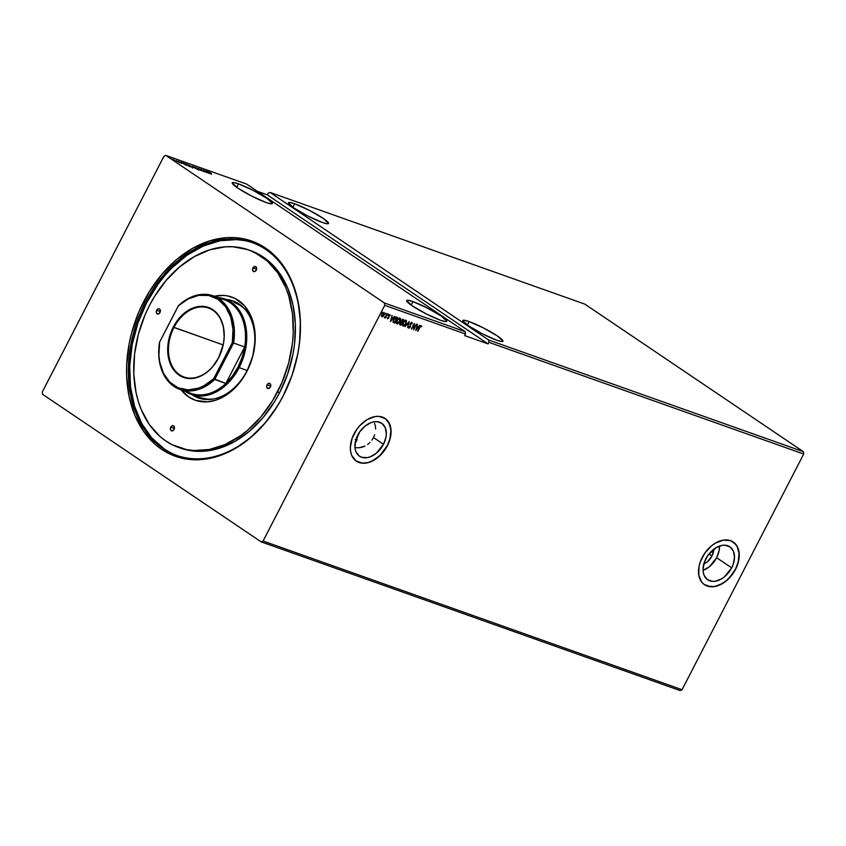 <?xml version="1.0" encoding="UTF-8"?>
<svg xmlns="http://www.w3.org/2000/svg" width="846" height="846" viewBox="0 0 846 846"><rect width="100%" height="100%" fill="white"/><g stroke="black" fill="none" stroke-linecap="round" stroke-linejoin="round"><path stroke-width="1.27" d="M294.694 203.801L292.906 207.27L294.694 203.801L290.146 202.532L288.391 202.86L293.858 207.926L307.902 216.037L322.284 222.435A22.578 2.866 -152.7 0 1 299.928 211.701A22.578 2.866 -152.7 0 1 288.423 202.765A22.578 2.866 -152.7 0 1 294.694 203.801A22.578 2.866 -152.7 0 1 317.06 214.546A22.578 2.866 -152.7 0 1 328.555 223.481A22.578 2.866 -152.7 0 1 322.284 222.435L326.842 223.714L328.586 223.386L323.119 218.31L309.076 210.21L294.694 203.801M238.519 183.868L236.732 187.336L238.519 183.868L233.972 182.588L232.216 182.926L237.684 187.992L251.727 196.103L266.109 202.501A22.578 2.866 -152.7 0 1 243.754 191.767A22.578 2.866 -152.7 0 1 232.248 182.831A22.578 2.866 -152.7 0 1 238.519 183.868A22.578 2.866 -152.7 0 1 260.875 194.612A22.578 2.866 -152.7 0 1 272.38 203.548A22.578 2.866 -152.7 0 1 266.109 202.501L270.667 203.78L272.412 203.442L266.945 198.376L252.901 190.265L238.519 183.868M469.107 321.565L467.32 325.033L469.107 321.565L464.56 320.285L462.804 320.623L468.282 325.689L482.326 333.8L496.708 340.198A22.578 2.866 -152.7 0 1 474.342 329.454A22.578 2.866 -152.7 0 1 462.847 320.518A22.578 2.866 -152.7 0 1 469.107 321.565A22.578 2.866 -152.7 0 1 491.473 332.298A22.578 2.866 -152.7 0 1 502.979 341.234A22.578 2.866 -152.7 0 1 496.708 340.198L501.255 341.477L503.01 341.139L497.543 336.074L483.5 327.962L469.107 321.565M412.933 301.631L411.145 305.089L412.933 301.631L408.385 300.351L406.63 300.69L412.108 305.755L426.151 313.855L440.533 320.264A22.578 2.866 -152.7 0 1 418.167 309.52A22.578 2.866 -152.7 0 1 406.672 300.584A22.578 2.866 -152.7 0 1 412.933 301.631A22.578 2.866 -152.7 0 1 435.299 312.364A22.578 2.866 -152.7 0 1 446.804 321.3A22.578 2.866 -152.7 0 1 440.533 320.264L445.081 321.533L446.836 321.205L441.369 316.14L427.325 308.029L412.933 301.631M356.166 447.756L359.222 447.735L356.166 447.756M362.215 447.185L359.222 447.735L365.06 446.085L362.215 447.185M367.64 444.499L369.945 442.479L367.64 444.499M371.891 440.142L373.488 437.541L371.891 440.142M374.662 434.781L373.488 437.541L374.662 434.781M375.666 428.985L375.391 426.077L375.666 428.985M374.577 423.275L375.391 426.077L374.577 423.275M355.214 439.55L357.128 439.634L355.024 443.727L357.128 439.634L355.902 439.613M703.861 563.901A12.648 8.545 -56 0 0 711.951 556.055L713.77 549.223A12.648 8.545 -56 0 1 711.951 556.055L708.937 554.014L711.951 556.055L707.383 561.765L703.534 564.039M716.636 557.726A19.87 13.43 124 0 0 719.481 546.061L719.121 550.672L716.636 557.726L731.653 567.856L716.636 557.726A19.87 13.43 124 0 1 703.058 570.373L709.445 566.683L716.636 557.726M705.902 558.72A19.87 13.43 -56 0 1 729.897 546.823A19.87 13.43 -56 0 1 731.653 567.856L724.462 576.813L721.49 578.907L715.346 581.223L712.417 581.361L707.393 579.573L704.105 575.312L703.28 572.446L703.047 569.221L704.39 562.22L707.912 555.388L716.065 547.669L722.198 545.353L725.128 545.215L730.151 547.002L733.45 551.264L734.508 557.355L733.165 564.356L731.653 567.856A19.87 13.43 -56 0 1 707.658 579.753A19.87 13.43 -56 0 1 705.902 558.72M355.87 460.827L362.374 463.132L368.147 462.529L372.134 461.017L379.801 455.645L387.288 445.641A25.74 17.396 124 0 0 385.067 418.421L388.8 422.503L390.937 429.905L389.974 438.799L387.288 445.641A25.74 17.396 124 0 1 356.261 461.091M354.04 433.882A25.74 17.396 -56 0 1 385.131 418.463A25.74 17.396 -56 0 1 387.394 445.715L389.361 441.178L391.095 432.116L389.72 424.216L385.459 418.696L378.955 416.391L375.159 416.57L367.206 419.563L359.793 425.644L356.652 429.567L352.084 438.418L350.35 447.481L350.646 451.658L351.714 455.381L355.976 460.901L362.49 463.206L366.286 463.026L370.252 461.958L378.077 457.326L384.793 450.03L387.394 445.715A25.74 17.396 -56 0 1 356.314 461.133A25.74 17.396 -56 0 1 354.04 433.882M704.031 584.385L710.545 586.701L714.341 586.521L720.306 584.586L726.132 580.821L729.707 577.437L735.449 569.21A25.74 17.396 124 0 0 733.228 541.99L736.972 546.061L739.097 553.464L738.135 562.368L735.449 569.21A25.74 17.396 124 0 1 704.422 584.66M702.212 557.44A25.74 17.396 -56 0 1 733.292 542.022A25.74 17.396 -56 0 1 735.565 569.284L738.78 560.147L738.96 551.497L737.892 547.785L736.094 544.665L730.595 540.668L723.33 540.129L715.378 543.132L711.528 545.839L704.813 553.125L700.245 561.987L698.997 566.577L698.817 575.227L701.683 582.059L704.147 584.459L707.171 586.056L714.447 586.595L722.399 583.592L726.249 580.895L732.953 573.599L735.565 569.284A25.74 17.396 -56 0 1 704.485 584.702A25.74 17.396 -56 0 1 702.212 557.44M283.325 395.526A112.909 82.009 -70.5 0 0 265.707 249.422A112.909 82.009 -70.5 0 0 145.343 302.36L143.746 301.546A114.178 82.929 109.5 0 1 265.464 248.015A114.178 82.929 109.5 0 1 283.283 395.759L283.325 395.526A112.909 82.009 109.5 0 1 176.571 455.36A112.909 82.009 109.5 0 1 145.343 302.36A112.909 82.009 109.5 0 1 252.097 242.538A112.909 82.009 109.5 0 1 283.325 395.526L292.082 375.222L297.855 353.66L299.537 342.757L300.404 321.216L297.929 300.742L292.219 282.099L283.473 266.014L272.052 253.113L265.464 248.015L258.368 243.881L250.85 240.761L242.971 238.667L234.807 237.652L226.442 237.694L209.406 240.973L192.539 248.396L176.476 259.669L161.829 274.368L149.171 291.912L138.987 311.645L131.669 332.795L129.174 343.645L126.646 365.398L126.625 376.089L129.1 396.573L134.81 415.206L143.556 431.291L154.977 444.192L161.565 449.3L168.661 453.424L176.18 456.554L184.058 458.638L192.222 459.664L209.089 458.5L226.115 453.128L234.49 448.909L250.564 437.636L265.2 422.947L277.858 405.393L283.283 395.759A114.178 82.929 109.5 0 1 161.565 449.3A114.178 82.929 109.5 0 1 143.746 301.546L145.343 302.36A112.909 82.009 -70.5 0 0 162.961 448.475A112.909 82.009 -70.5 0 0 283.325 395.526M357.128 439.634A12.648 8.545 -56 0 1 355.69 440.343L357.128 439.634M383.481 444.287L373.488 437.541L383.481 444.287A19.87 13.43 -56 0 1 359.487 456.195A19.87 13.43 -56 0 1 357.742 435.151A19.87 13.43 -56 0 1 381.726 423.254A19.87 13.43 -56 0 1 383.481 444.287L376.29 453.255L370.241 456.829L367.185 457.654L361.57 457.242L359.233 456.015L355.944 451.753L355.119 448.877L355.257 442.204L359.751 431.82L364.933 426.194L370.971 422.619L374.038 421.794L376.967 421.646L381.99 423.434L385.279 427.695L386.336 433.787L385.966 437.245L383.481 444.287M584.84 304.126L803.414 451.701L488.607 339.976L270.022 192.402L584.84 304.126L270.022 192.402L268.097 193.248L267.283 194.844L257.279 191.291L267.283 194.844L268.097 193.248L270.022 192.402L488.607 339.976L803.414 451.701L803.7 454.038L488.893 342.313L488.607 339.976L488.893 342.313L803.7 454.038L682.056 689.712L263.085 541.028L384.729 305.343L465.48 334.001L464.655 335.598L488.068 343.899L488.893 342.313L488.068 343.899L267.283 194.844L488.068 343.899L464.655 335.598L465.48 334.001L384.729 305.343L384.444 303.005L165.869 155.431L246.62 184.09L465.194 331.664L384.444 303.005L465.194 331.664L465.48 334.001L465.194 331.664L246.62 184.09L165.869 155.431L163.944 156.288L42.3 391.962L42.586 394.299L261.16 541.874L680.131 690.569L261.16 541.874L263.085 541.028L682.056 689.712L680.131 690.569L682.056 689.712L803.7 454.038L803.414 451.701L584.84 304.126M205.419 170.881L208.296 172.827L203.368 170.162L207.228 172.764L204.669 170.934L209.597 173.61L205.419 170.881L208.296 172.827L203.368 170.162L207.228 172.764L204.669 170.934L209.597 173.61L205.419 170.881M198.271 168.354L200.777 170.48L199.18 168.967L203.452 171.421L198.218 168.333L200.777 170.48L199.18 168.967L203.452 171.421L198.271 168.354M192.761 166.398L196.621 168.999L192.761 166.398M185.718 163.891L190.53 166.842L185.718 163.891C184.766 163.606 184.872 163.838 186.035 164.61L190.53 166.842L185.718 163.891C184.766 163.606 184.872 163.838 186.035 164.61M176.328 161.332L172.647 159.281L175.936 161.343M176.634 160.677L179.458 162.58L176.634 160.677M181.7 163.384L178.601 161.438L181.552 163.098M211.172 173.345L210.612 172.827M186.279 165.33L183.73 163.193L181.055 162.242L186.279 165.33L183.73 163.193L181.055 162.242L186.279 165.33M192.37 166.863L188.277 165.002L192.856 167.698M198.461 169.031L194.369 167.159L198.947 169.856M200.777 169.211L205.07 171.939L200.957 169.602M211.595 174.318L209.036 172.172L206.361 171.22L211.595 174.318L209.036 172.172L206.361 171.22L211.595 174.318M383.069 316.393L384.433 314.321L384.052 312.555L382.804 312.957L381.493 315.019L381.641 316.637L383.069 316.393L381.652 316.626L383.069 316.393L384.126 315.061L384.052 312.555L381.81 314.247L381.377 315.801L381.874 316.774L383.069 316.393M387.584 313.898L384.581 317.736L385.48 317.261L385.48 317.969L387.584 313.898L384.412 317.504L385.48 317.261L385.48 317.969L387.584 313.898M387.627 318.815L388.864 317.789L388.98 315.537L389.551 315.114L389.847 315.717L390.154 314.913L388.97 315.008L388.462 317.863L387.32 318.022L387.627 318.815L388.779 317.959L388.917 315.653L390.228 315.399L389.869 314.617L388.589 315.558L388.462 317.863L387.32 318.022L387.627 318.815L387.32 318.022M396.668 317.113L395.431 317.208L393.824 319.027L393.052 321.258L393.644 322.601L394.744 323.024L397.62 317.451L396.668 317.113L393.697 319.28L393.253 322.263L394.744 323.024L397.62 317.451L396.668 317.113M400.253 324.98L400.835 325.192L403.711 319.619L402.421 319.302L401.459 320.01L399.735 324.134L400.835 325.192L403.711 319.619L402.886 319.323L401.11 320.56L399.999 324.864M409.221 321.575L404.98 326.662L408.502 322.908L407.656 327.614L409.168 321.554L404.98 326.662L408.502 322.908L407.656 327.614L409.221 321.575M416.369 324.103L414.223 328.259L414.318 323.384L411.442 328.957L413.895 324.906L413.8 329.792L416.369 324.103L414.223 328.259L414.318 323.384L411.442 328.957L413.895 324.906L413.8 329.792L416.369 324.103M419.574 327.391L417.638 331.156L420.494 326.524L421.773 326.619L421.34 325.699L420.293 326.186L417.956 331.262L419.648 327.413L417.956 331.262L419.648 327.413L421.044 326.27L421.773 326.619L421.34 325.699L419.574 327.391M415.798 330.5L419.986 325.393L418.305 326.905L417.152 326.503L417.311 324.441L415.798 330.5L419.986 325.393L418.305 326.905L417.152 326.503L417.311 324.441L415.798 330.5M412.182 323.902L411.981 322.389L410.574 323.045L410.014 326.873L409.242 327.656L408.544 326.979L408.724 328.132L410.352 326.937L410.775 323.352L411.621 322.929L412.182 323.902L411.896 322.347L410.247 323.553L409.929 327.074L409.147 327.635L408.544 326.979L408.851 328.206L410.247 327.159L410.564 323.669L411.399 322.781L412.182 323.902M405.763 320.105L406.059 323.722L406.535 320.782L405.139 320.296L403.182 322.136L402.284 324.695L403.383 326.175L405.932 323.965L402.759 325.974L406.059 323.722L405.985 320.253L402.897 322.633L402.654 325.922M399.968 321.554L400.444 318.614L399.048 318.128L396.806 320.465L396.33 323.436L397.736 323.902L399.534 322.294L399.756 321.406L396.668 323.807L399.968 321.554L399.894 318.096L396.806 320.465L396.563 323.764L397.969 323.521L399.968 321.554M390.482 321.522L394.68 316.415L392.988 317.927L391.835 317.514L391.994 315.463L390.482 321.522L394.68 316.415L392.988 317.927L391.835 317.514L391.994 315.463L390.482 321.522M388.134 313.929L387.817 314.966L388.42 314.564L387.658 314.86M385.723 313.073L385.374 314.067L385.924 313.866L385.247 314.003M381.779 311.677L382.032 312.385L381.461 312.713L381.937 311.814L381.303 312.608M42.3 391.962L163.944 156.288L165.869 155.431L384.444 303.005L384.729 305.343L263.085 541.028L261.16 541.874L42.586 394.299L42.3 391.962M421.773 326.619L421.319 325.689M421.044 326.27L419.648 327.413L420.917 326.186M417.416 324.483L417.152 326.503L417.416 324.483M419.722 325.298L415.872 329.993L419.722 325.298M417.649 327.286L416.771 326.968L416.243 328.999L416.771 326.968L416.465 329.147L416.993 327.116L417.871 327.434L416.771 326.968L417.871 327.434L416.465 329.147L417.649 327.286M416.433 324.134L413.747 329.316L416.433 324.134M413.683 324.758L411.759 329.062L413.683 324.758M414.149 323.701L414.223 328.259L414.149 323.701M411.674 322.199L411.833 323.807L411.833 322.294M411.568 323.944L411.399 322.781L410.342 323.521L410.247 327.159L408.629 328.058L409.972 327.127L410.278 323.669L411.505 322.855M409.147 327.635L408.967 326.725M408.925 327.487L408.745 326.577L409.041 327.561M409.083 327.603L408.724 326.842M408.872 321.914L407.656 327.614L408.872 321.914M408.28 322.76L405.023 326.609L408.28 322.76M402.59 325.89L404.06 325.689L405.562 324.06L406.387 322.03L406.091 320.306M402.897 325.329L402.992 322.59L405.477 320.676L406.239 321.977L405.266 324.388L403.595 325.583L403.214 322.738L405.699 320.824L405.752 323.606L403.267 325.541L402.495 324.24L403.214 322.189L404.642 320.782L405.847 320.983M405.742 320.846L402.992 322.59L403.045 325.393M399.841 324.748L400.613 325.044L403.457 319.524L400.835 325.192L399.904 324.779M401.29 321.776L401.469 320.126L402.876 319.925L402.03 322.146L401.416 320.676L403.098 320.074L402.03 322.146L401.342 321.808M400.147 324.187L400.37 322.844L401.512 322.569L400.126 323.225L400.264 324.24L400.126 323.225M400.814 324.504L400.338 323.373L401.353 322.516L400.814 324.504L400.338 323.373L401.734 322.717L400.814 324.504M401.871 322.093L401.342 320.835L402.876 319.925L401.205 320.528L401.649 321.945M400.486 324.388L400.338 323.373M399.672 317.948L399.756 321.406L399.999 318.138M399.545 318.593L396.901 320.433L396.626 322.22L396.901 320.433L399.386 318.519L400.147 319.82L399.428 321.85L397.176 323.384L397.123 320.581L399.608 318.667L399.661 321.448L396.689 323.066L397.387 319.651L398.794 318.519L399.756 318.815M393.422 322.442L394.522 322.876L397.366 317.366L394.744 323.024L393.03 322.115M393.253 322.263L394.12 322.802M393.644 321.808L393.316 320.528L394.405 318.286L395.526 317.483L397.007 317.916L394.722 322.347L393.464 321.639L394.289 322.125L393.464 321.639L393.792 319.238L393.464 321.639M394.511 322.273L393.623 321.692L393.612 320.348L395.748 317.631L393.792 319.238L395.41 317.758L396.668 317.789L395.526 317.483L396.785 317.768L394.722 322.347L393.686 321.797M392.1 315.495L391.835 317.514L392.1 315.495M394.405 316.319L390.556 321.004L394.405 316.319M392.343 318.297L391.455 317.99L390.937 320.01L391.455 317.99L391.159 320.169L391.677 318.138L392.565 318.445L391.455 317.99L392.565 318.445L391.159 320.169L392.343 318.297M387.87 318.308L387.69 317.736M387.468 317.758L388.24 317.715M390.228 315.399L389.816 314.585M389.636 315.135L388.568 315.918L388.779 317.959L387.479 318.688L388.705 317.483L388.758 315.389L389.699 315.156M387.859 314.458L387.88 315.008M388.377 314.638L388.356 314.088M387.722 314.871L388.229 314.014M387.331 313.803L385.48 317.969L387.331 313.803M384.412 317.599L385.258 317.102L384.359 317.578M385.438 313.602L385.459 314.152M385.966 313.781L385.945 313.221M385.311 314.014L385.808 313.157M381.377 315.801L381.874 316.774M383.83 312.407L384.126 315.061L382.857 316.245L384.211 314.173L384.073 312.544M383.798 313.052L383.661 315.22L382.138 316.267L382.128 314.352L383.09 313.2L383.798 313.052L383.809 314.945L382.032 316.214L381.98 314.067L383.672 312.957L381.916 314.204L381.948 316.14L381.916 314.204L383.746 313.02M381.504 312.195L381.525 312.756M382.032 312.385L382.001 311.825M381.366 312.618L381.874 311.762M210.22 172.552L210.823 173.208M185.327 164.695L183.582 163.659L185.327 164.695M173.018 159.376L173.314 159.947M175.598 161.11L173.367 159.608L175.704 161.47M185.866 164.928C184.703 164.156 184.597 163.923 185.549 164.209L185.38 164.156M186.035 164.515L185.507 164.357M186.755 164.388L189.768 166.567L186.31 164.79L185.665 164.039L186.755 164.388L189.821 166.461L186.755 164.388M192.201 167.18L192.698 168.016M189.07 166.08L188.605 165.266L189.229 165.763M192.994 167.772L192.444 167.423M192.285 167.741L191.883 167.074M195.912 168.618L194.517 167.73L195.912 168.618M194.284 167.519L192.349 166.683L194.284 167.519M198.292 169.348L198.789 170.173M195.162 168.238L194.696 167.423L195.32 167.92M198.535 169.591L195.606 168.111L198.493 169.676L195.638 168.037L195.267 167.381L196.79 168.1L198.799 169.961M198.376 169.909L197.975 169.232M203.897 171.135L204.817 171.939L203.897 171.135M210.633 173.673L208.899 172.647L210.633 173.673M175.312 160.645L175.852 161.163M186.353 164.716L185.623 164.029M189.546 165.869L189.176 165.213M192.053 166.757L192.698 167.497M195.638 168.037L195.267 167.381M198.144 168.914L198.969 169.634M267.061 384.803A2.707 1.967 109.5 0 1 269.62 383.365A2.707 1.967 109.5 0 1 270.371 387.034L268.605 388.526L266.934 387.701L266.712 385.797L268.023 383.661L269.218 383.28L270.487 384.137L270.371 387.034A2.707 1.967 109.5 0 1 267.801 388.473A2.707 1.967 109.5 0 1 267.061 384.803L270.699 386.093L267.061 384.803M170.765 427.156A2.707 1.967 109.5 0 1 173.324 425.718A2.707 1.967 109.5 0 1 174.075 429.398L172.309 430.878L170.649 430.054L170.554 427.642L171.727 426.014L173.303 425.718L174.191 426.5L174.075 429.398A2.707 1.967 109.5 0 1 171.516 430.826A2.707 1.967 109.5 0 1 170.765 427.156L174.413 428.446L170.765 427.156M156.658 310.271A2.707 1.967 109.5 0 1 159.228 308.832A2.707 1.967 109.5 0 1 159.979 312.502L158.213 313.993L156.542 313.168L156.32 311.265L157.631 309.128L158.826 308.758L160.095 309.604L159.979 312.502A2.707 1.967 109.5 0 1 157.409 313.94A2.707 1.967 109.5 0 1 156.658 310.271L160.306 311.561L156.658 310.271M252.954 267.918A2.707 1.967 109.5 0 1 255.513 266.479A2.707 1.967 109.5 0 1 256.264 270.149L254.509 271.64L252.838 270.815L252.605 268.912L253.916 266.776L256.148 266.902L256.264 270.149A2.707 1.967 109.5 0 1 253.705 271.587A2.707 1.967 109.5 0 1 252.954 267.918L256.602 269.208L252.954 267.918M247.085 370.643A51.49 37.393 -70.5 0 0 225.967 299.399A51.49 37.393 109.5 0 1 232.84 300.88A51.49 37.393 109.5 0 1 247.085 370.643A51.49 37.393 109.5 0 1 198.398 397.927A51.49 37.393 109.5 0 1 192.127 394.744A51.49 37.393 -70.5 0 0 247.085 370.643L246.969 371.235L247.085 370.643M214.398 296.248A54.736 39.762 109.5 0 1 250.976 316.118A54.736 39.762 109.5 0 1 246.969 371.235L241.459 380.214L234.892 387.986L223.577 396.721L215.487 400.274L207.323 401.85L195.616 400.38L188.616 396.901L181.171 389.89A54.736 39.762 109.5 0 0 246.969 371.235L252.753 356.261L255.164 340.621L253.99 325.678L251.251 316.742L244.462 305.734L235.019 298.427L227.637 295.92L223.725 295.434L214.398 296.248M233.718 301.208A51.49 37.393 -70.5 0 0 227.722 300.023M179.521 447.767A104.788 76.108 -70.5 0 0 180.579 448.147A104.788 76.108 -70.5 0 0 279.645 392.629L277.541 391.878A104.788 76.108 109.5 0 1 178.474 447.407A104.788 76.108 109.5 0 1 149.488 305.427L145.121 314.691L138.406 334.096L134.577 354.072L133.774 373.826L136.047 392.629L138.31 401.438L141.293 409.728L149.308 424.491L159.799 436.335L165.848 441.009L172.351 444.806L186.48 449.586L193.977 450.527L209.448 449.469L225.078 444.531L240.264 435.912L247.508 430.318L260.949 416.835L272.56 400.729L281.908 382.625L288.623 363.209L292.452 343.233L293.234 333.282L292.494 313.908L288.729 295.878L285.737 287.577L277.721 272.814L267.23 260.97L254.678 252.499L247.783 249.633L233.052 246.778L225.374 246.821L209.745 249.834L194.263 256.645L179.521 266.987L166.08 280.481L154.469 296.576L149.488 305.427A104.788 76.108 109.5 0 1 248.565 249.908A104.788 76.108 109.5 0 1 277.541 391.878L279.645 392.629L274.664 401.469L263.053 417.575L249.612 431.058L234.871 441.411L219.389 448.221L203.759 451.235L188.595 450.336L180.536 448.137M177.216 455.582A112.909 82.009 109.5 0 1 146.622 302.815L137.93 323.13L132.219 344.449L129.713 365.969L130.506 386.844L134.577 406.27L141.758 423.529L151.783 437.932L164.251 448.93M234.3 302.35A50.58 36.738 109.5 0 1 244.769 309.076L240.391 305.438L233.919 302.223M200.84 397.832L207.947 399.206L212.832 399.079A50.58 36.738 109.5 0 1 200.46 397.694L191.333 394.458A50.58 36.738 109.5 0 1 185.115 391.296A50.58 36.738 -70.5 0 0 239.154 367.65L238.022 367.069A49.681 36.082 109.5 0 1 225.85 383.45A49.681 36.082 109.5 0 1 185.708 390.799M244.748 240.634L236.679 239.619L220.002 240.772L203.156 246.091L186.797 255.376L171.537 268.277L164.505 275.933L157.969 284.298L146.622 302.815A112.909 82.009 109.5 0 1 252.743 242.77M249.887 250.384L263.296 257.036L274.865 267.251L279.825 273.565L287.852 288.327L293.086 305.427L295.36 324.219L294.567 343.984L293.023 353.998L287.725 373.784L279.645 392.629A104.788 76.108 -70.5 0 0 250.67 250.649L248.565 249.908M193.882 395.368A51.49 37.393 -70.5 0 0 199.286 398.223L193.882 395.368M234.215 301.366L226.982 299.97M218.67 357.636A36.579 26.575 -70.5 0 0 212.959 310.302A36.579 26.575 -70.5 0 0 173.959 327.455L173.271 327.106A37.129 26.966 109.5 0 1 212.854 309.699A37.129 26.966 109.5 0 1 218.649 357.742L218.67 357.636A36.579 26.575 109.5 0 1 184.079 377.02A36.579 26.575 109.5 0 1 173.959 327.455A36.579 26.575 109.5 0 1 208.55 308.071A36.579 26.575 109.5 0 1 218.67 357.636L212.769 366.582L208.01 371.352L202.786 375.021L194.517 378.141L189.039 378.522L183.825 377.506L176.93 373.488L173.208 369.29L170.374 364.066L167.973 354.728L167.709 347.865L168.534 340.801L173.271 327.106L179.151 318.265L183.92 313.485L191.862 308.452L197.404 306.707L202.881 306.326L208.105 307.341L212.854 309.699L216.957 313.316L220.246 318.054L223.407 326.842L224.211 336.972L223.386 344.047L218.649 357.742A37.129 26.966 109.5 0 1 179.066 375.148A37.129 26.966 109.5 0 1 173.271 327.106L223.175 344.925L173.959 327.455A36.579 26.575 -70.5 0 0 179.669 374.799A36.579 26.575 -70.5 0 0 218.67 357.636M218.501 298.416A49.681 36.082 109.5 0 1 244.674 346.966A49.681 36.082 109.5 0 1 238.022 367.069L242.146 357.266L244.674 346.966L225.85 383.45L232.502 375.941L238.022 367.069L239.154 367.65A50.58 36.738 -70.5 0 0 218.353 297.655A50.58 36.738 109.5 0 1 225.163 299.114A50.58 36.738 109.5 0 1 239.154 367.65L247.159 370.495L239.154 367.65A50.58 36.738 109.5 0 1 191.333 394.458M244.674 346.966A49.681 36.082 -70.5 0 0 224.285 299.759L213.16 295.814A49.681 36.082 109.5 0 1 233.559 343.021L244.674 346.966L225.85 383.45L214.725 379.505A49.681 36.082 109.5 0 1 179.934 389.456A49.681 36.082 109.5 0 1 159.534 342.239A49.681 36.082 -70.5 0 0 173.948 386.421A49.681 36.082 -70.5 0 0 214.725 379.505L233.559 343.021L244.674 346.966M179.934 389.456L191.048 393.401A49.681 36.082 -70.5 0 0 225.85 383.45L213.678 378.754A48.782 35.426 109.5 0 1 173.768 385.416A48.782 35.426 109.5 0 1 159.587 342.228L178.242 306.093L159.587 342.228L158.911 355.553L159.693 361.887L163.426 373.245L169.771 382.138L178.21 387.838L188.087 389.89L198.588 388.134L203.812 385.861L213.678 378.754L232.333 342.609L233.01 329.295L230.704 317.028L225.618 306.802L218.152 299.431L208.899 295.508L198.609 295.36L188.108 298.987L178.369 305.755A49.681 36.082 109.5 0 1 213.16 295.814M178.369 305.755L159.534 342.239L178.242 306.093A48.782 35.426 109.5 0 1 218.152 299.431A48.782 35.426 109.5 0 1 232.333 342.609L213.678 378.754L214.725 379.505L233.559 343.021L232.333 342.609L233.559 343.021A49.681 36.082 -70.5 0 0 219.146 298.839A49.681 36.082 -70.5 0 0 178.369 305.755M180.579 448.147L178.474 447.407"/></g></svg>
